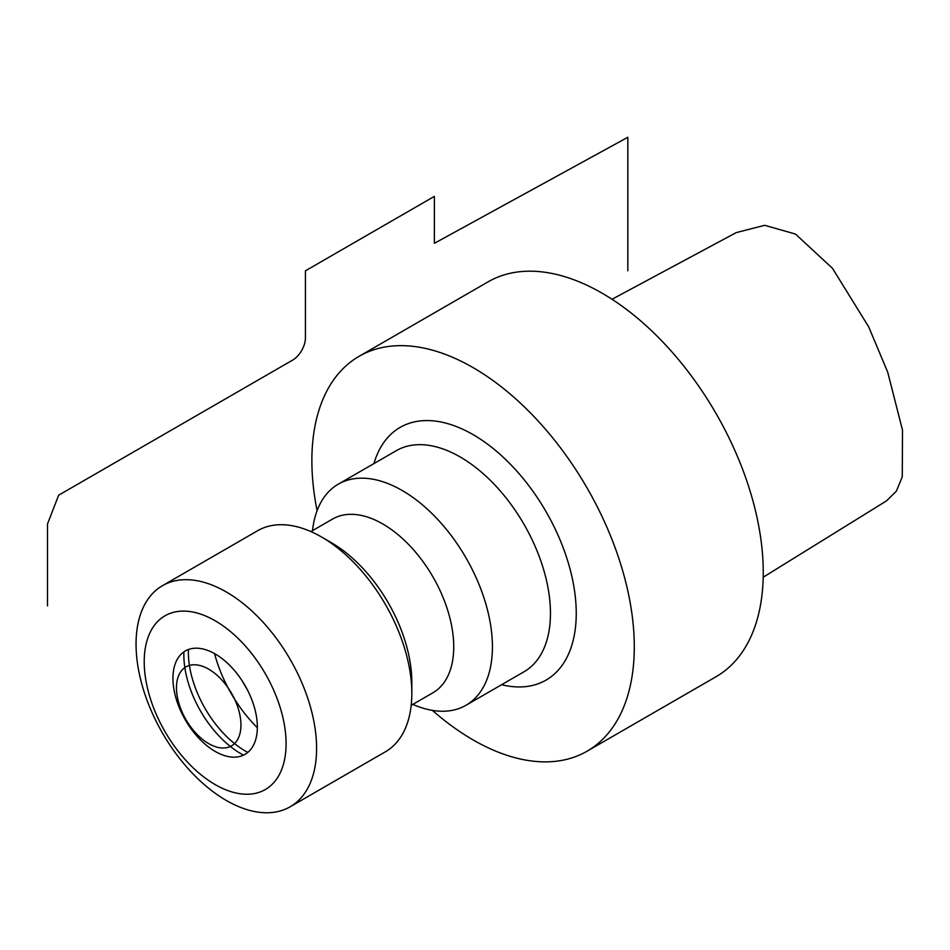 <?xml version="1.0" encoding="UTF-8"?>
<svg xmlns="http://www.w3.org/2000/svg" width="950" height="950" viewBox="0 0 950 950"><rect width="100%" height="100%" fill="white"/><g stroke="black" fill="none" stroke-linecap="round" stroke-linejoin="round"><path stroke-width="1.43" d="M612.014 299.274L736.167 232.631L764.643 225.304L795.494 234.068L832.521 268.375L868.716 326.919L887.727 372.222L902.5 430.148L902.262 476.758L896.408 491.114L886.469 500.899L763.194 577.232M587.064 751.201A227.976 131.623 60 0 0 634.291 646.831A227.976 131.623 -120 0 0 534.767 417.406A227.976 131.623 -120 0 0 359.088 356.321L488.051 281.865A227.976 131.623 -120 0 1 663.741 342.95A227.976 131.623 -120 0 1 763.254 572.375A227.976 131.623 60 0 1 716.027 676.744L587.064 751.201A227.976 131.623 60 0 1 432.392 710.386M317.098 510.673A227.976 131.623 60 0 1 311.873 460.691A227.976 131.623 -120 0 1 359.088 356.321M412.822 704.377A127.668 73.708 60 0 0 465.987 705.28A127.668 73.708 60 0 0 492.421 646.831A127.668 73.708 -120 0 0 436.703 518.356A127.668 73.708 -120 0 0 338.319 484.144A127.668 73.708 -120 0 0 312.514 530.634M310.876 531.572L332.654 519.009A100.308 57.914 -120 0 1 409.949 545.882A100.308 57.914 -120 0 1 453.732 646.831A100.308 57.914 60 0 1 432.963 692.752L411.196 705.316M411.825 693.369L411.825 682.195A113.988 65.811 -120 0 0 331.218 542.592L321.551 537.011A127.668 73.708 -120 0 0 257.711 530.682L162.486 585.663A127.668 73.708 -120 0 0 136.052 644.1A127.668 73.708 60 0 0 191.769 772.587A127.668 73.708 60 0 0 290.154 806.788L385.379 751.806A127.668 73.708 60 0 0 411.825 693.369A127.668 73.708 -120 0 0 321.551 537.011M162.486 585.663A127.668 73.708 -120 0 1 260.87 619.863A127.668 73.708 -120 0 1 316.599 748.351A127.668 73.708 60 0 1 290.154 806.788M286.081 743.624A100.308 57.914 -120 0 0 215.151 620.766A100.308 57.914 -120 0 0 144.222 661.722A100.308 57.914 60 0 0 215.151 784.581A100.308 57.914 60 0 0 286.081 743.624M257.355 727.047A59.696 34.461 -120 0 0 222.811 659.169A59.696 34.461 -120 0 0 175.726 662.518A59.696 34.461 -120 0 0 172.947 678.3A59.696 34.461 -120 0 0 230.209 756.901A59.696 34.461 -120 0 0 257.355 727.047M243.521 755.131A80.75 46.621 -120 0 1 183.849 654.811A80.75 46.621 60 0 1 183.908 651.866M247.808 752.412A80.75 46.621 60 0 1 188.361 652.211A80.75 46.621 -120 0 1 188.409 649.527M257.355 727.736A100.308 57.914 60 0 1 214.546 653.588M247.226 689.51A72.948 42.121 60 0 1 242.594 681.482M627.831 270.821L627.831 137.275L434.387 243.307L434.387 196.365L305.425 270.821L305.425 337.832A18.24 10.533 120 0 1 292.529 360.169L58.674 495.188L47.5 523.972L47.5 605.874M240.944 725.004A45.6 26.327 -120 0 0 208.703 669.168A45.6 26.327 -120 0 0 176.463 687.776A45.6 26.327 -120 0 0 208.703 743.624A45.6 26.327 -120 0 0 240.944 725.004M373.932 463.588A145.908 84.241 60 0 1 487.481 444.101A145.908 84.241 60 0 1 576.246 613.32A145.908 84.241 60 0 1 501.6 684.712M338.319 484.144L396.352 450.644A127.668 73.708 -120 0 1 494.736 484.844A127.668 73.708 -120 0 1 550.454 613.32A127.668 73.708 60 0 1 524.02 671.769L465.987 705.28"/></g></svg>
